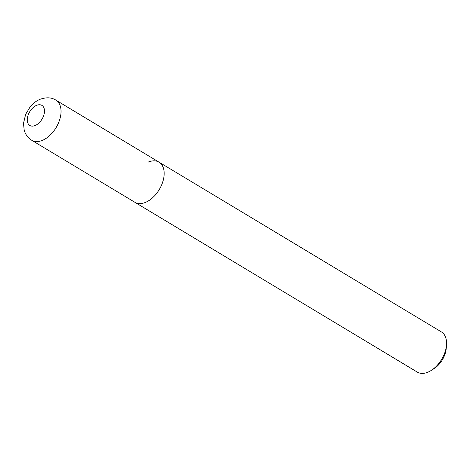 <?xml version="1.0" encoding="UTF-8"?>
<svg xmlns="http://www.w3.org/2000/svg" width="470" height="470" viewBox="0 0 470 470"><rect width="100%" height="100%" fill="white"/><g stroke="black" fill="none" stroke-linecap="round" stroke-linejoin="round"><path stroke-width="0.7" d="M31.731 140.283A23.43 14.359 -59 0 0 42.465 140.342A23.43 14.359 -59 0 0 59.496 120.291A23.43 14.359 -59 0 0 55.877 100.128C51.612 97.355 46.295 97.09 39.926 99.34C36.161 100.98 32.912 103.476 30.18 106.825L25.644 114.328L23.5 123.387L24.187 130.108C25.415 134.508 27.93 137.904 31.731 140.283L134.855 202.288A23.43 14.359 -59 0 0 145.588 202.347A23.43 14.359 -59 0 0 162.62 182.295A23.43 14.359 -59 0 0 159.001 162.126L441.406 331.926A23.43 14.359 121 0 1 446.5 345.074A23.43 14.359 121 0 1 431.26 370.419A23.43 14.359 121 0 1 428 372.14A23.43 14.359 121 0 1 417.26 372.081L134.855 202.288A23.43 14.359 -59 0 0 145.588 202.347A23.43 14.359 -59 0 0 162.62 182.295A23.43 14.359 -59 0 0 159.001 162.126A23.43 14.359 -59 0 0 148.267 162.074M431.26 370.419L434.051 368.645A18.741 11.486 -59 0 0 446.241 348.364L446.5 345.074M36.537 105.368A11.715 7.179 121 0 1 44.462 111.813A11.715 7.179 121 0 1 35.203 125.502A11.715 7.179 121 0 1 27.278 119.051A11.715 7.179 121 0 1 36.537 105.368M159.001 162.126L55.877 100.128"/></g></svg>
